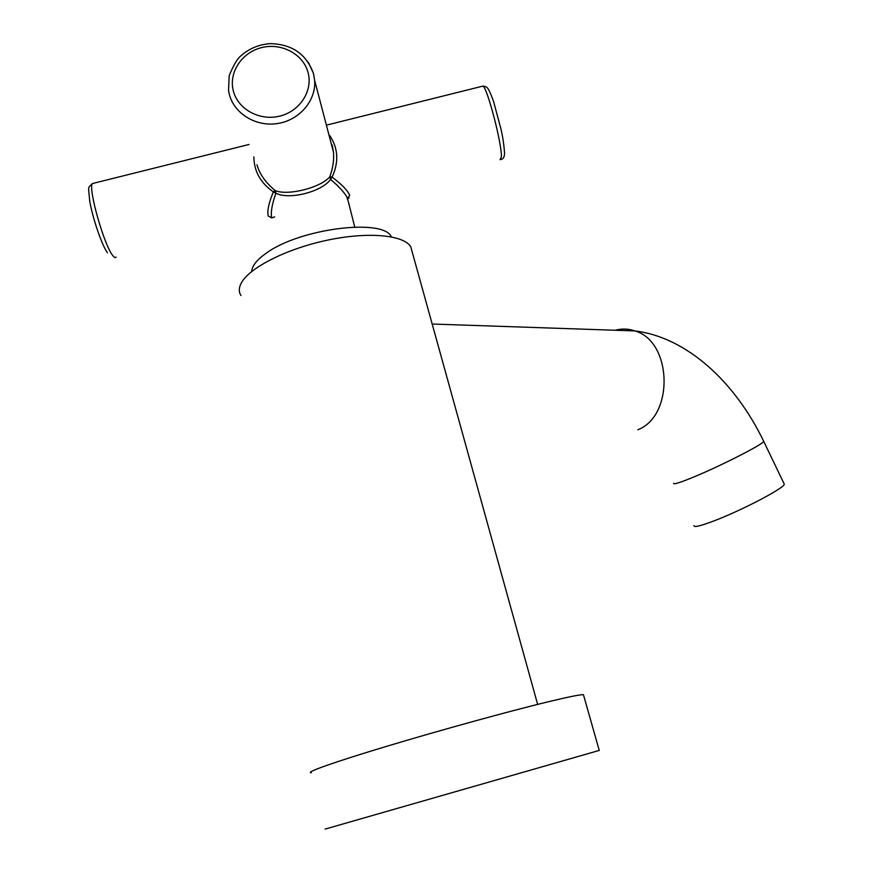 <?xml version="1.0" encoding="UTF-8"?>
<svg xmlns="http://www.w3.org/2000/svg" width="873" height="873" viewBox="0 0 873 873"><rect width="100%" height="100%" fill="white"/><g stroke="black" fill="none" stroke-linecap="round" stroke-linejoin="round"><path stroke-width="1.31" d="M783.954 483.511L784.27 484.166C784.892 487.712 742.967 509.799 715.096 520.472C700.844 525.928 693.795 527.641 693.948 525.611M240.937 295.543C238.744 292.084 238.766 288.101 240.992 283.594C248.401 268.218 285.853 248.969 326.928 240.271C368.024 231.476 403.85 234.902 410.779 246.841L412.34 252.428M311.345 772.714C304.284 772.736 333.715 762.227 387.197 746.153C440.549 730.123 509.003 711.277 547.731 701.892C568.421 696.894 580.316 694.493 583.437 694.69L583.688 695.563M325.138 829.088L599.249 750.42M251.708 271.481C252.035 265.97 256.706 259.99 265.708 253.563C299.09 228.453 383.716 217.966 391.333 236.856M347.705 199.928L346.963 197.08C344.104 192.18 338.637 186.276 330.551 179.391C322.039 191.798 288.963 200.19 275.901 193.195L273.391 191.907C260.569 183.035 254.065 171.359 253.879 156.867M329.645 135.402C338.211 148.192 339.03 162.083 332.1 177.088C341.834 184.421 347.694 190.5 349.691 195.323L347.585 198.717M256.968 164.746C259.565 174.054 265.643 182.664 275.191 190.576L275.901 193.195C271.918 204.566 270.543 212.805 271.754 217.901L268.218 215.98C267.051 210.884 268.775 202.863 273.391 191.907L275.191 190.576C287.774 196.043 320.806 187.684 329.787 176.793C332.886 168.369 334.13 160.206 333.508 152.306L330.431 140.575M332.1 177.088L330.551 179.391L329.787 176.793L332.1 177.088M274.689 216.864L271.765 217.923M763.482 440.887L763.7 441.334C763.853 443.888 721.676 465.473 694.155 476.844C680.078 482.66 673.225 484.799 673.618 483.282M615.301 330.256C621.838 328.466 628.364 328.685 634.878 330.922C672.177 341.278 674.36 415.875 637.814 429.767M500.054 159.683L501.397 156.845C502.051 144.285 487.341 87.769 482.955 86.089L481.994 86.318M93.826 183.199L92.44 183.548C87.78 187.553 103.974 244.986 112.682 255.429C114.308 257.611 115.476 258.168 116.185 257.088M308.453 62.474L313.483 73.496L314.651 80.36C316.266 100.362 299.69 120.005 277.974 123.464C256.302 127.152 234.171 113.817 229.293 94.262M233.331 90.89C237.903 109.332 259.772 121.227 279.84 116.087C299.963 111.231 313.134 90.694 308.049 72.47C303.258 54.17 281.63 42.581 261.78 47.568C241.865 52.293 228.453 72.524 233.331 90.89M229.228 94.011L228.53 90.465L229.195 75.536C233.517 65.191 237.347 58.687 240.686 56.014C249.056 48.55 258.932 44.425 270.346 43.65C291.898 44.152 306.248 54.017 313.374 73.245L314.651 80.36L333.508 152.306L332.166 145.016M432.19 324.025L634.878 330.922C687.062 337.284 735.197 382.199 763.7 441.334L784.27 484.166M537.637 704.391L410.779 246.841M583.437 694.69L599.271 750.485M326.939 125.025L482.955 86.089C487.265 87.016 487.832 85.936 493.583 101.519L501.08 129.52C502.837 137.148 503.994 145.06 504.55 153.266C504.485 156.933 503.306 159.006 501.026 159.508M107.477 252.788C102.076 245.684 92.582 218.163 89.712 201.03C88.435 185.371 87.322 188.601 92.44 183.548L249.012 144.471M347.65 198.957L354.744 227.013M349.091 197.985L347.498 198.389"/></g></svg>
